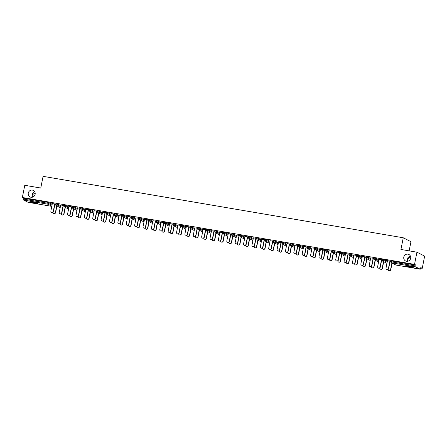 <?xml version="1.0" encoding="UTF-8"?>
<svg xmlns="http://www.w3.org/2000/svg" width="447" height="447" viewBox="0 0 447 447"><rect width="100%" height="100%" fill="white"/><g stroke="black" fill="none" stroke-linecap="round" stroke-linejoin="round"><path stroke-width="0.67" d="M408.223 261.149L407.653 259.109L407.413 261.322M403.797 257.142A3.643 3.47 -62.9 0 0 405.58 260.97A3.643 3.47 -62.9 0 0 410.676 258.31A3.643 3.47 -62.9 0 0 408.893 254.477A3.643 3.47 -62.9 0 0 403.797 257.142M32.692 197.105L32.128 195.065L31.888 197.278M28.273 193.098A3.643 3.47 -62.9 0 0 30.055 196.931A3.643 3.47 -62.9 0 0 35.145 194.266A3.643 3.47 -62.9 0 0 33.369 190.439A3.643 3.47 -62.9 0 0 28.273 193.098M35.173 203.111A3.643 0.318 -168.8 0 0 37.766 203.318A3.643 0.318 -168.8 0 0 33.201 202.105A3.643 0.318 -168.8 0 0 30.614 201.899A3.643 0.318 -168.8 0 0 35.173 203.111M410.704 267.155A3.643 0.318 -168.8 0 0 413.291 267.362A3.643 0.318 -168.8 0 0 408.726 266.149A3.643 0.318 -168.8 0 0 406.139 265.943A3.643 0.318 -168.8 0 0 410.704 267.155M409.145 250.862L410.961 241.71L403.25 237.77L43.085 176.347L40.766 188.036L24.764 185.304L22.35 197.496L414.525 264.378L416.939 252.186L424.65 256.125L422.236 268.317L420.795 267.58L420.241 269.195L395.913 265.043L420.241 269.195M420.7 268.055L422.236 268.317M391.064 260.947L391.639 260.964L391.46 261.858L415.794 266.004L415.855 266.96L420.219 269.189M391.639 260.964L415.967 265.116L414.525 264.378M415.794 266.004L415.967 265.116M28.044 202.301L51.785 206.352L28.066 202.312L23.68 200.077L23.792 198.233L22.35 197.496M403.25 237.77L400.937 249.46L416.939 252.186M390.963 261.272L386.342 260.484M386.331 260.545L387.471 260.741M389.885 261.154L390.946 261.333M55.925 203.787L57.534 204.067L60.591 205.626M23.792 198.233L48.12 202.379L52.21 204.195M64.2 205.542L60.708 205.017M63.128 205.43L64.189 205.609M72.682 206.648L74.291 206.922L77.348 208.481M80.957 208.403L77.465 207.872M79.884 208.285L80.946 208.464M89.439 209.503L91.048 209.783L94.105 211.342M97.714 211.258L94.222 210.733M96.641 211.14L97.703 211.325M106.196 212.364L107.805 212.638L110.862 214.197M114.471 214.119L110.979 213.588M113.398 214.001L114.46 214.18M122.953 215.219L124.562 215.499L127.618 217.052M131.228 216.974L127.736 216.449M130.155 216.856L131.217 217.041M139.71 218.08L141.319 218.354L144.375 219.913M147.985 219.829L144.493 219.304M146.912 219.717L147.974 219.896M156.467 220.935L158.076 221.209L161.132 222.768M164.742 222.69L161.25 222.159M163.669 222.572L164.731 222.757M173.224 223.796L174.833 224.07L177.889 225.629M181.499 225.545L178.007 225.02M180.426 225.433L181.488 225.612M189.981 226.651L191.59 226.925L194.646 228.484M198.256 228.406L194.763 227.875M197.183 228.288L198.244 228.473M206.737 229.512L208.347 229.786L211.403 231.345M215.013 231.261L211.52 230.736M213.94 231.149L215.001 231.328M223.494 232.367L225.104 232.641L228.16 234.2M231.769 234.122L228.277 233.591M230.697 234.005L231.758 234.189M240.251 235.228L241.861 235.502L244.917 237.061M248.526 236.977L245.034 236.452M247.454 236.865L248.515 237.044M257.008 238.083L258.617 238.357L261.674 239.916M265.283 239.838L261.791 239.307M264.211 239.721L265.272 239.899M273.765 240.939L275.374 241.218L278.431 242.777M282.04 242.693L278.548 242.168M280.967 242.576L282.029 242.76M290.522 243.799L292.131 244.073L295.188 245.632M298.797 245.554L295.305 245.023M297.724 245.437L298.786 245.615M307.279 246.655L308.888 246.934L311.945 248.493M315.554 248.409L312.062 247.884M314.481 248.292L315.543 248.476M324.036 249.515L325.645 249.789L328.701 251.348M332.311 251.264L328.819 250.739M331.238 251.153L332.3 251.331M340.793 252.371L342.402 252.644L345.458 254.203M349.068 254.125L345.576 253.6M347.995 254.008L349.057 254.192M357.55 255.231L359.159 255.505L362.215 257.064M365.825 256.98L362.333 256.455M364.752 256.869L365.814 257.047M374.307 258.087L375.916 258.36L378.972 259.919M382.582 259.841L379.09 259.31M381.509 259.724L382.571 259.908M382.688 259.517L384.297 259.791L387.348 261.35M374.206 258.411L370.714 257.885M373.128 258.299L374.189 258.478M365.931 256.656L367.54 256.936L370.591 258.495M357.449 255.555L353.957 255.025M356.371 255.438L357.432 255.617M349.174 253.801L350.783 254.075L353.834 255.634M340.692 252.695L337.2 252.169M339.614 252.583L340.675 252.762M332.417 250.946L334.026 251.22L337.077 252.778M323.935 249.839L320.443 249.309M322.857 249.722L323.919 249.907M315.66 248.085L317.269 248.359L320.32 249.918M307.178 246.979L303.686 246.453M306.1 246.867L307.162 247.046M298.903 245.23L300.513 245.504L303.563 247.062M290.421 244.123L286.929 243.593M289.343 244.006L290.405 244.191M282.146 242.369L283.756 242.643L286.806 244.202M273.665 241.263L270.172 240.737M272.586 241.151L273.648 241.33M265.389 239.514L266.999 239.788L270.049 241.346M256.908 238.407L253.415 237.882M255.829 238.29L256.891 238.475M248.633 236.653L250.242 236.927L253.293 238.486M240.151 235.547L236.659 235.021M239.072 235.435L240.134 235.614M231.876 233.798L233.485 234.072L236.536 235.63M223.394 232.691L219.902 232.166M222.315 232.574L223.377 232.758M215.119 230.937L216.728 231.216L219.779 232.775M206.637 229.836L203.145 229.305M205.559 229.719L206.62 229.898M198.362 228.082L199.971 228.356L203.022 229.914M189.88 226.975L186.388 226.45M188.802 226.858L189.863 227.042M181.605 225.221L183.214 225.5L186.265 227.059M173.123 224.12L169.631 223.589M172.045 224.003L173.106 224.182M164.848 222.366L166.457 222.64L169.508 224.198M156.366 221.259L152.874 220.734M155.288 221.148L156.349 221.326M148.091 219.511L149.7 219.784L152.751 221.343M139.609 218.404L136.117 217.873M138.531 218.287L139.593 218.471M131.334 216.65L132.943 216.924L135.994 218.482M122.852 215.543L119.36 215.018M121.774 215.432L122.836 215.61M114.577 213.795L116.186 214.068L119.237 215.627M106.095 212.688L102.603 212.157M105.017 212.571L106.079 212.755M97.82 210.934L99.43 211.207L102.48 212.766M89.339 209.827L85.846 209.302M88.26 209.716L89.322 209.894M81.063 208.078L82.673 208.352L85.723 209.911M72.582 206.972L69.089 206.441M71.503 206.855L72.565 207.039M64.307 205.218L65.916 205.491L68.967 207.05M55.825 204.111L52.333 203.586M54.746 204L55.808 204.178M410.145 255.595L407.725 257.947L407.653 259.109L410.664 256.801M34.62 191.551L32.195 193.903L32.128 195.065L35.134 192.763M387.482 260.674L386.012 268.111A1.28 1.218 -62.9 0 0 386.638 269.457A1.28 1.218 -62.9 0 0 388.426 268.518L388.627 268.625A1.28 1.218 117.1 0 1 386.739 269.502M390.097 261.188L388.627 268.625M389.901 261.087L388.426 268.518M388.13 269.424A1.28 1.218 -62.9 0 0 390.572 269.614L390.773 269.72A1.28 1.218 117.1 0 1 388.884 270.597M390.572 269.614L391.874 263.026M390.773 269.72L392.075 263.127M379.106 259.249L377.631 266.68A1.28 1.218 -62.9 0 0 378.257 268.027A1.28 1.218 -62.9 0 0 380.051 267.094L380.252 267.194A1.28 1.218 117.1 0 1 378.358 268.071M381.721 259.763L380.252 267.194M381.52 259.657L380.051 267.094M370.725 257.818L369.256 265.25A1.28 1.218 -62.9 0 0 369.881 266.596A1.28 1.218 -62.9 0 0 371.669 265.663L371.87 265.764A1.28 1.218 117.1 0 1 369.982 266.647M373.34 258.332L371.87 265.764M373.144 258.232L371.669 265.663M362.349 256.388L360.874 263.819A1.28 1.218 -62.9 0 0 361.5 265.172A1.28 1.218 -62.9 0 0 363.294 264.233L363.495 264.339A1.28 1.218 117.1 0 1 361.601 265.216M364.964 256.902L363.495 264.339M364.763 256.801L363.294 264.233M353.968 254.958L352.499 262.395A1.28 1.218 -62.9 0 0 353.124 263.741A1.28 1.218 -62.9 0 0 354.912 262.808L355.114 262.909A1.28 1.218 117.1 0 1 353.225 263.786M356.583 255.477L355.114 262.909M356.388 255.371L354.912 262.808M345.592 253.533L344.117 260.964A1.28 1.218 -62.9 0 0 344.743 262.311A1.28 1.218 -62.9 0 0 346.537 261.378L346.738 261.478A1.28 1.218 117.1 0 1 344.849 262.355M348.207 254.047L346.738 261.478M348.006 253.946L346.537 261.378M379.749 267.999A1.28 1.218 -62.9 0 0 382.191 268.189L382.392 268.289A1.28 1.218 117.1 0 1 380.503 269.167M382.191 268.189L383.498 261.596M382.392 268.289L383.699 261.702M371.373 266.568A1.28 1.218 -62.9 0 0 373.815 266.758L374.016 266.859A1.28 1.218 117.1 0 1 372.127 267.742M373.815 266.758L375.117 260.171M374.016 266.859L375.318 260.271M362.992 265.138A1.28 1.218 -62.9 0 0 365.434 265.328L365.635 265.434A1.28 1.218 117.1 0 1 363.746 266.311M365.434 265.328L366.741 258.74M365.635 265.434L366.942 258.841M354.616 263.708A1.28 1.218 -62.9 0 0 357.058 263.898L357.259 264.004A1.28 1.218 117.1 0 1 355.371 264.881M357.058 263.898L358.36 257.31M357.259 264.004L358.561 257.411M346.235 262.283A1.28 1.218 -62.9 0 0 348.677 262.473L348.878 262.573A1.28 1.218 117.1 0 1 346.989 263.451M348.677 262.473L349.984 255.88M348.878 262.573L350.185 255.986M337.211 252.102L335.742 259.534A1.28 1.218 -62.9 0 0 336.368 260.88A1.28 1.218 -62.9 0 0 338.156 259.947L338.357 260.048A1.28 1.218 117.1 0 1 336.468 260.931M339.826 252.616L338.357 260.048M339.631 252.516L338.156 259.947M337.859 260.852A1.28 1.218 -62.9 0 0 340.301 261.042L340.502 261.143A1.28 1.218 117.1 0 1 338.614 262.026M340.301 261.042L341.603 254.455M340.502 261.143L341.804 254.555M328.836 250.672L327.36 258.109A1.28 1.218 -62.9 0 0 327.986 259.456A1.28 1.218 -62.9 0 0 329.78 258.517L329.981 258.623A1.28 1.218 117.1 0 1 328.092 259.5M331.451 251.186L329.981 258.623M331.249 251.085L329.78 258.517M329.478 259.422A1.28 1.218 -62.9 0 0 331.92 259.612L332.121 259.718A1.28 1.218 117.1 0 1 330.232 260.595M331.92 259.612L333.227 253.024M332.121 259.718L333.428 253.125M320.454 249.247L318.985 256.679A1.28 1.218 -62.9 0 0 319.611 258.025A1.28 1.218 -62.9 0 0 321.399 257.092L321.6 257.193A1.28 1.218 117.1 0 1 319.711 258.07M323.069 249.761L321.6 257.193M322.874 249.655L321.399 257.092M321.102 257.997A1.28 1.218 -62.9 0 0 323.544 258.187L323.745 258.288A1.28 1.218 117.1 0 1 321.857 259.165M323.544 258.187L324.846 251.594M323.745 258.288L325.047 251.7M312.079 247.817L310.604 255.248A1.28 1.218 -62.9 0 0 311.229 256.595A1.28 1.218 -62.9 0 0 313.023 255.662L313.224 255.762A1.28 1.218 117.1 0 1 311.336 256.645M314.694 248.331L313.224 255.762M314.492 248.23L313.023 255.662M312.721 256.567A1.28 1.218 -62.9 0 0 315.163 256.757L315.364 256.857A1.28 1.218 117.1 0 1 313.476 257.735M315.163 256.757L316.47 250.164M315.364 256.857L316.672 250.27M303.697 246.386L302.228 253.818A1.28 1.218 -62.9 0 0 302.854 255.17A1.28 1.218 -62.9 0 0 304.642 254.231L304.843 254.332A1.28 1.218 117.1 0 1 302.954 255.215M306.312 246.9L304.843 254.332M306.117 246.8L304.642 254.231M304.346 255.136A1.28 1.218 -62.9 0 0 306.787 255.326L306.988 255.427A1.28 1.218 117.1 0 1 305.1 256.31M306.787 255.326L308.089 248.739M306.988 255.427L308.29 248.839M295.322 244.956L293.847 252.393A1.28 1.218 -62.9 0 0 294.472 253.74A1.28 1.218 -62.9 0 0 296.266 252.801L296.467 252.907A1.28 1.218 117.1 0 1 294.579 253.784M297.937 245.47L296.467 252.907M297.736 245.369L296.266 252.801M295.964 253.706A1.28 1.218 -62.9 0 0 298.406 253.896L298.607 254.002A1.28 1.218 117.1 0 1 296.719 254.879M298.406 253.896L299.713 247.308M298.607 254.002L299.915 247.409M286.94 243.531L285.471 250.963A1.28 1.218 -62.9 0 0 286.097 252.309A1.28 1.218 -62.9 0 0 287.885 251.376L288.086 251.477A1.28 1.218 117.1 0 1 286.197 252.354M289.555 244.045L288.086 251.477M289.36 243.939L287.885 251.376M287.589 252.281A1.28 1.218 -62.9 0 0 290.03 252.471L290.232 252.572A1.28 1.218 117.1 0 1 288.343 253.449M290.03 252.471L291.332 245.878M290.232 252.572L291.533 245.984M278.565 242.101L277.09 249.532A1.28 1.218 -62.9 0 0 277.716 250.879A1.28 1.218 -62.9 0 0 279.509 249.946L279.71 250.046A1.28 1.218 117.1 0 1 277.822 250.929M281.18 242.615L279.71 250.046M280.979 242.514L279.509 249.946M279.207 250.851A1.28 1.218 -62.9 0 0 281.649 251.041L281.85 251.141A1.28 1.218 117.1 0 1 279.962 252.024M281.649 251.041L282.957 244.453M281.85 251.141L283.158 244.554M270.184 240.67L268.714 248.102A1.28 1.218 -62.9 0 0 269.34 249.454A1.28 1.218 -62.9 0 0 271.128 248.515L271.329 248.621A1.28 1.218 117.1 0 1 269.44 249.499M272.804 241.184L271.329 248.621M272.603 241.084L271.128 248.515M270.832 249.42A1.28 1.218 -62.9 0 0 273.273 249.61L273.475 249.711A1.28 1.218 117.1 0 1 271.586 250.594M273.273 249.61L274.575 243.023M273.475 249.711L274.776 243.123M261.808 239.24L260.333 246.677A1.28 1.218 -62.9 0 0 260.959 248.024A1.28 1.218 -62.9 0 0 262.752 247.09L262.953 247.191A1.28 1.218 117.1 0 1 261.065 248.068M264.423 239.76L262.953 247.191M264.222 239.653L262.752 247.09M262.45 247.99A1.28 1.218 -62.9 0 0 264.892 248.18L265.093 248.286A1.28 1.218 117.1 0 1 263.205 249.163M264.892 248.18L266.2 241.592M265.093 248.286L266.401 241.693M253.427 237.815L251.957 245.247A1.28 1.218 -62.9 0 0 252.583 246.593A1.28 1.218 -62.9 0 0 254.371 245.66L254.572 245.761A1.28 1.218 117.1 0 1 252.684 246.638M256.047 238.329L254.572 245.761M255.846 238.223L254.371 245.66M254.075 246.565A1.28 1.218 -62.9 0 0 256.517 246.755L256.718 246.856A1.28 1.218 117.1 0 1 254.829 247.733M256.517 246.755L257.818 240.162M256.718 246.856L258.02 240.268M245.051 236.385L243.576 243.816A1.28 1.218 -62.9 0 0 244.202 245.163A1.28 1.218 -62.9 0 0 245.995 244.23L246.196 244.33A1.28 1.218 117.1 0 1 244.308 245.213M247.666 236.899L246.196 244.33M247.465 236.798L245.995 244.23M245.694 245.135A1.28 1.218 -62.9 0 0 248.135 245.325L248.336 245.425A1.28 1.218 117.1 0 1 246.448 246.308M248.135 245.325L249.443 238.737M248.336 245.425L249.644 238.838M236.67 234.954L235.2 242.391A1.28 1.218 -62.9 0 0 235.826 243.738A1.28 1.218 -62.9 0 0 237.614 242.799L237.815 242.905A1.28 1.218 117.1 0 1 235.927 243.783M239.29 235.468L237.815 242.905M239.089 235.368L237.614 242.799M237.318 243.704A1.28 1.218 -62.9 0 0 239.76 243.894L239.961 244.001A1.28 1.218 117.1 0 1 238.072 244.878M239.76 243.894L241.062 237.307M239.961 244.001L241.263 237.407M228.294 233.53L226.819 240.961A1.28 1.218 -62.9 0 0 227.445 242.308A1.28 1.218 -62.9 0 0 229.238 241.374L229.44 241.475A1.28 1.218 117.1 0 1 227.551 242.352M230.909 234.044L229.44 241.475M230.708 233.937L229.238 241.374M228.937 242.28A1.28 1.218 -62.9 0 0 231.378 242.47L231.58 242.57A1.28 1.218 117.1 0 1 229.691 243.447M231.378 242.47L232.686 235.876M231.58 242.57L232.887 235.977M219.913 232.099L218.443 239.531A1.28 1.218 -62.9 0 0 219.069 240.877A1.28 1.218 -62.9 0 0 220.857 239.944L221.058 240.045A1.28 1.218 117.1 0 1 219.17 240.927M222.533 232.613L221.058 240.045M222.332 232.513L220.857 239.944M220.561 240.849A1.28 1.218 -62.9 0 0 223.003 241.039L223.204 241.14A1.28 1.218 117.1 0 1 221.315 242.017M223.003 241.039L224.305 234.446M223.204 241.14L224.506 234.552M211.537 230.669L210.062 238.1A1.28 1.218 -62.9 0 0 210.688 239.447A1.28 1.218 -62.9 0 0 212.481 238.514L212.683 238.614A1.28 1.218 117.1 0 1 210.794 239.497M214.152 231.183L212.683 238.614M213.951 231.082L212.481 238.514M212.18 239.419A1.28 1.218 -62.9 0 0 214.621 239.609L214.823 239.709A1.28 1.218 117.1 0 1 212.934 240.592M214.621 239.609L215.929 233.021M214.823 239.709L216.13 233.122M203.156 229.238L201.686 236.675A1.28 1.218 -62.9 0 0 202.312 238.022A1.28 1.218 -62.9 0 0 204.1 237.083L204.301 237.189A1.28 1.218 117.1 0 1 202.413 238.067M205.776 229.752L204.301 237.189M205.575 229.652L204.1 237.083M203.804 237.988A1.28 1.218 -62.9 0 0 206.246 238.178L206.447 238.285A1.28 1.218 117.1 0 1 204.558 239.162M206.246 238.178L207.548 231.591M206.447 238.285L207.749 231.691M194.78 227.814L193.305 235.245A1.28 1.218 -62.9 0 0 193.931 236.592A1.28 1.218 -62.9 0 0 195.725 235.658L195.926 235.759A1.28 1.218 117.1 0 1 194.037 236.636M197.395 228.328L195.926 235.759M197.194 228.221L195.725 235.658M195.423 236.564A1.28 1.218 -62.9 0 0 197.865 236.754L198.066 236.854A1.28 1.218 117.1 0 1 196.177 237.731M197.865 236.754L199.172 230.16M198.066 236.854L199.373 230.266M186.399 226.383L184.929 233.815A1.28 1.218 -62.9 0 0 185.555 235.161A1.28 1.218 -62.9 0 0 187.343 234.228L187.544 234.329A1.28 1.218 117.1 0 1 185.656 235.211M189.02 226.897L187.544 234.329M188.818 226.797L187.343 234.228M187.047 235.133A1.28 1.218 -62.9 0 0 189.489 235.323L189.69 235.424A1.28 1.218 117.1 0 1 187.801 236.307M189.489 235.323L190.791 228.735M189.69 235.424L190.992 228.836M178.023 224.953L176.548 232.384A1.28 1.218 -62.9 0 0 177.174 233.736A1.28 1.218 -62.9 0 0 178.968 232.798L179.169 232.904A1.28 1.218 117.1 0 1 177.28 233.781M180.638 225.467L179.169 232.904M180.437 225.366L178.968 232.798M178.666 233.703A1.28 1.218 -62.9 0 0 181.108 233.893L181.309 233.993A1.28 1.218 117.1 0 1 179.42 234.876M181.108 233.893L182.415 227.305M181.309 233.993L182.616 227.406M169.642 223.522L168.173 230.959A1.28 1.218 -62.9 0 0 168.798 232.306A1.28 1.218 -62.9 0 0 170.586 231.367L170.788 231.473A1.28 1.218 117.1 0 1 168.899 232.351M172.263 224.042L170.788 231.473M172.061 223.936L170.586 231.367M170.29 232.272A1.28 1.218 -62.9 0 0 172.732 232.462L172.933 232.569A1.28 1.218 117.1 0 1 171.045 233.446M172.732 232.462L174.034 225.875M172.933 232.569L174.235 225.975M161.266 222.098L159.791 229.529A1.28 1.218 -62.9 0 0 160.417 230.875A1.28 1.218 -62.9 0 0 162.211 229.942L162.412 230.043A1.28 1.218 117.1 0 1 160.523 230.92M163.881 222.612L162.412 230.043M163.68 222.505L162.211 229.942M161.909 230.848A1.28 1.218 -62.9 0 0 164.351 231.038L164.552 231.138A1.28 1.218 117.1 0 1 162.663 232.015M164.351 231.038L165.658 224.444M164.552 231.138L165.859 224.55M152.885 220.667L151.416 228.099A1.28 1.218 -62.9 0 0 152.041 229.445A1.28 1.218 -62.9 0 0 153.829 228.512L154.031 228.613A1.28 1.218 117.1 0 1 152.142 229.495M155.506 221.181L154.031 228.613M155.305 221.081L153.829 228.512M153.533 229.417A1.28 1.218 -62.9 0 0 155.975 229.607L156.176 229.708A1.28 1.218 117.1 0 1 154.288 230.591M155.975 229.607L157.277 223.019M156.176 229.708L157.478 223.12M144.51 219.237L143.034 226.674A1.28 1.218 -62.9 0 0 143.66 228.02A1.28 1.218 -62.9 0 0 145.454 227.082L145.655 227.188A1.28 1.218 117.1 0 1 143.766 228.065M147.124 219.751L145.655 227.188M146.923 219.65L145.454 227.082M145.152 227.987A1.28 1.218 -62.9 0 0 147.594 228.177L147.795 228.283A1.28 1.218 117.1 0 1 145.906 229.16M147.594 228.177L148.901 221.589M147.795 228.283L149.102 221.69M136.128 217.812L134.659 225.243A1.28 1.218 -62.9 0 0 135.285 226.59A1.28 1.218 -62.9 0 0 137.073 225.657L137.274 225.757A1.28 1.218 117.1 0 1 135.385 226.635M138.749 218.326L137.274 225.757M138.548 218.22L137.073 225.657M136.776 226.556A1.28 1.218 -62.9 0 0 139.218 226.746L139.419 226.852A1.28 1.218 117.1 0 1 137.531 227.73M139.218 226.746L140.52 220.159M139.419 226.852L140.721 220.259M127.753 216.382L126.277 223.813A1.28 1.218 -62.9 0 0 126.903 225.159A1.28 1.218 -62.9 0 0 128.697 224.226L128.898 224.327A1.28 1.218 117.1 0 1 127.009 225.204M130.368 216.896L128.898 224.327M130.166 216.795L128.697 224.226M128.395 225.132A1.28 1.218 -62.9 0 0 130.837 225.322L131.038 225.422A1.28 1.218 117.1 0 1 129.149 226.299M130.837 225.322L132.144 218.728M131.038 225.422L132.346 218.834M119.371 214.951L117.902 222.382A1.28 1.218 -62.9 0 0 118.528 223.729A1.28 1.218 -62.9 0 0 120.316 222.796L120.517 222.897A1.28 1.218 117.1 0 1 118.628 223.779M121.992 215.465L120.517 222.897M121.791 215.365L120.316 222.796M120.019 223.701A1.28 1.218 -62.9 0 0 122.461 223.891L122.662 223.992A1.28 1.218 117.1 0 1 120.774 224.875M122.461 223.891L123.763 217.303M122.662 223.992L123.964 217.404M110.996 213.521L109.521 220.958A1.28 1.218 -62.9 0 0 110.146 222.304A1.28 1.218 -62.9 0 0 111.94 221.366L112.141 221.472A1.28 1.218 117.1 0 1 110.253 222.349M113.611 214.035L112.141 221.472M113.409 213.934L111.94 221.366M111.638 222.271A1.28 1.218 -62.9 0 0 114.08 222.461L114.281 222.567A1.28 1.218 117.1 0 1 112.393 223.444M114.08 222.461L115.387 215.873M114.281 222.567L115.589 215.974M102.614 212.096L101.145 219.527A1.28 1.218 -62.9 0 0 101.771 220.874A1.28 1.218 -62.9 0 0 103.559 219.941L103.76 220.041A1.28 1.218 117.1 0 1 101.871 220.919M105.235 212.61L103.76 220.041M105.034 212.504L103.559 219.941M103.263 220.846A1.28 1.218 -62.9 0 0 105.704 221.036L105.905 221.136A1.28 1.218 117.1 0 1 104.017 222.014M105.704 221.036L107.006 214.443M105.905 221.136L107.207 214.549M94.239 210.666L92.764 218.097A1.28 1.218 -62.9 0 0 93.389 219.443A1.28 1.218 -62.9 0 0 95.183 218.51L95.384 218.611A1.28 1.218 117.1 0 1 93.496 219.494M96.854 211.18L95.384 218.611M96.653 211.079L95.183 218.51M94.881 219.416A1.28 1.218 -62.9 0 0 97.323 219.606L97.524 219.706A1.28 1.218 117.1 0 1 95.636 220.589M97.323 219.606L98.631 213.012M97.524 219.706L98.832 213.118M85.858 209.235L84.388 216.666A1.28 1.218 -62.9 0 0 85.014 218.019A1.28 1.218 -62.9 0 0 86.802 217.08L87.003 217.186A1.28 1.218 117.1 0 1 85.114 218.063M88.478 209.749L87.003 217.186M88.277 209.649L86.802 217.08M86.506 217.985A1.28 1.218 -62.9 0 0 88.947 218.175L89.149 218.276A1.28 1.218 117.1 0 1 87.26 219.159M88.947 218.175L90.249 211.587M89.149 218.276L90.45 211.688M77.482 207.805L76.007 215.242A1.28 1.218 -62.9 0 0 76.633 216.588A1.28 1.218 -62.9 0 0 78.426 215.65L78.627 215.756A1.28 1.218 117.1 0 1 76.739 216.633M80.097 208.319L78.627 215.756M79.896 208.218L78.426 215.65M78.124 216.555A1.28 1.218 -62.9 0 0 80.566 216.745L80.767 216.851A1.28 1.218 117.1 0 1 78.879 217.728M80.566 216.745L81.874 210.157M80.767 216.851L82.075 210.258M69.101 206.38L67.631 213.811A1.28 1.218 -62.9 0 0 68.257 215.158A1.28 1.218 -62.9 0 0 70.045 214.225L70.246 214.325A1.28 1.218 117.1 0 1 68.357 215.203M71.721 206.894L70.246 214.325M71.52 206.788L70.045 214.225M69.749 215.13A1.28 1.218 -62.9 0 0 72.19 215.32L72.392 215.42A1.28 1.218 117.1 0 1 70.503 216.298M72.19 215.32L73.492 208.727M72.392 215.42L73.694 208.833M60.725 204.95L59.25 212.381A1.28 1.218 -62.9 0 0 59.876 213.727A1.28 1.218 -62.9 0 0 61.669 212.794L61.87 212.895A1.28 1.218 117.1 0 1 59.982 213.778M63.34 205.464L61.87 212.895M63.139 205.363L61.669 212.794M61.368 213.7A1.28 1.218 -62.9 0 0 63.809 213.889L64.01 213.99A1.28 1.218 117.1 0 1 62.122 214.873M63.809 213.889L65.117 207.302M64.01 213.99L65.318 207.402M52.344 203.519L50.874 210.95A1.28 1.218 -62.9 0 0 51.5 212.303A1.28 1.218 -62.9 0 0 53.288 211.364L53.489 211.47A1.28 1.218 117.1 0 1 51.601 212.347M54.964 204.033L53.489 211.47M54.763 203.933L53.288 211.364M52.992 212.269A1.28 1.218 -62.9 0 0 55.434 212.459L55.635 212.565A1.28 1.218 117.1 0 1 53.746 213.442M55.434 212.459L56.735 205.871M55.635 212.565L56.937 205.972M415.855 266.96L391.527 262.808L395.936 265.043M391.03 260.919L390.857 261.808L391.46 261.858L391.527 262.808A0.855 0.816 117.1 0 1 390.885 261.836L390.857 261.808A0.855 0.855 0 0 0 391.304 262.735L395.668 264.965A0.855 0.855 0 0 0 395.913 265.043A0.855 0.816 117.1 0 1 395.668 264.965M51.818 206.168L48.013 204.223L23.68 200.077M23.613 199.122L47.946 203.273L48.12 202.379M49.159 202.636L48.98 203.525A0.855 0.816 -62.9 0 1 48.013 204.223L47.946 203.273L52.036 205.084M384.297 259.791L384.118 260.685L387.175 262.238M382.654 259.489L382.476 260.377A0.855 0.855 0 0 0 382.928 261.305A0.855 0.816 117.1 0 0 383.152 261.378A0.855 0.816 -62.9 0 0 384.118 260.685L382.509 260.405A0.855 0.816 117.1 0 0 382.928 261.305L386.951 263.361M375.916 258.36L375.743 259.254L378.793 260.813M367.54 256.936L367.361 257.824L370.418 259.383M359.159 255.505L358.986 256.394L362.036 257.953M350.783 254.075L350.604 254.969L353.661 256.528M342.402 252.644L342.229 253.538L345.28 255.097M334.026 251.22L333.848 252.108L336.904 253.667M325.645 249.789L325.472 250.678L328.523 252.237M317.269 248.359L317.091 249.253L320.147 250.812M308.888 246.934L308.715 247.822L311.766 249.381M300.513 245.504L300.334 246.392L303.39 247.951M292.131 244.073L291.958 244.962L295.009 246.52M283.756 242.643L283.577 243.537L286.633 245.096M275.374 241.218L275.201 242.106L278.252 243.665M266.999 239.788L266.82 240.676L269.876 242.235M258.617 238.357L258.444 239.251L261.495 240.81M250.242 236.927L250.063 237.821L253.119 239.38M241.861 235.502L241.687 236.39L244.738 237.949M233.485 234.072L233.306 234.96L236.362 236.519M225.104 232.641L224.93 233.535L227.981 235.094M216.728 231.216L216.549 232.105L219.606 233.664M208.347 229.786L208.173 230.674L211.224 232.233M199.971 228.356L199.792 229.244L202.849 230.803M191.59 226.925L191.417 227.819L194.467 229.378M183.214 225.5L183.035 226.389L186.092 227.948M174.833 224.07L174.66 224.958L177.71 226.517M166.457 222.64L166.278 223.534L169.335 225.092M158.076 221.209L157.903 222.103L160.954 223.662M149.7 219.784L149.522 220.673L152.578 222.232M141.319 218.354L141.146 219.242L144.197 220.801M132.943 216.924L132.765 217.818L135.821 219.376M124.562 215.499L124.389 216.387L127.44 217.946M116.186 214.068L116.008 214.957L119.064 216.516M107.805 212.638L107.632 213.526L110.683 215.085M99.43 211.207L99.251 212.101L102.307 213.66M91.048 209.783L90.875 210.671L93.926 212.23M82.673 208.352L82.494 209.241L85.55 210.8M74.291 206.922L74.118 207.816L77.169 209.369M65.916 205.491L65.737 206.385L68.793 207.944M57.534 204.067L57.361 204.955L60.412 206.514M374.273 258.059L374.1 258.947A0.855 0.855 0 0 0 374.547 259.875A0.855 0.816 117.1 0 0 374.77 259.953A0.855 0.816 -62.9 0 0 375.743 259.254L374.128 258.981A0.855 0.816 117.1 0 0 374.547 259.875L378.57 261.931M365.897 256.628L365.719 257.522A0.855 0.855 0 0 0 366.171 258.45A0.855 0.816 117.1 0 0 366.395 258.522A0.855 0.816 -62.9 0 0 367.361 257.824L365.752 257.55A0.855 0.816 117.1 0 0 366.171 258.45L370.194 260.5M357.516 255.203L357.343 256.092A0.855 0.855 0 0 0 357.79 257.019A0.855 0.816 117.1 0 0 358.013 257.092A0.855 0.816 -62.9 0 0 358.986 256.394L357.371 256.12A0.855 0.816 117.1 0 0 357.79 257.019L361.813 259.076M349.141 253.773L348.962 254.661A0.855 0.855 0 0 0 349.414 255.589A0.855 0.816 117.1 0 0 349.638 255.662A0.855 0.816 -62.9 0 0 350.604 254.969L348.995 254.689A0.855 0.816 117.1 0 0 349.414 255.589L353.437 257.645M340.759 252.343L340.586 253.237A0.855 0.855 0 0 0 341.033 254.159A0.855 0.816 117.1 0 0 341.257 254.237A0.855 0.816 -62.9 0 0 342.229 253.538L340.614 253.265A0.855 0.816 117.1 0 0 341.033 254.159L345.056 256.215M332.384 250.912L332.205 251.806A0.855 0.855 0 0 0 332.657 252.734A0.855 0.816 117.1 0 0 332.881 252.806A0.855 0.816 -62.9 0 0 333.848 252.108L332.238 251.834A0.855 0.816 117.1 0 0 332.657 252.734L336.68 254.79M324.002 249.487L323.829 250.376A0.855 0.855 0 0 0 324.276 251.303A0.855 0.816 117.1 0 0 324.5 251.376A0.855 0.816 -62.9 0 0 325.472 250.678L323.857 250.404A0.855 0.816 117.1 0 0 324.276 251.303L328.299 253.36M315.627 248.057L315.448 248.945A0.855 0.855 0 0 0 315.9 249.873A0.855 0.816 117.1 0 0 316.124 249.951A0.855 0.816 -62.9 0 0 317.091 249.253L315.481 248.973A0.855 0.816 117.1 0 0 315.9 249.873L319.923 251.929M307.245 246.627L307.072 247.521A0.855 0.855 0 0 0 307.519 248.448A0.855 0.816 117.1 0 0 307.743 248.521A0.855 0.816 -62.9 0 0 308.715 247.822L307.1 247.549A0.855 0.816 117.1 0 0 307.519 248.448L311.542 250.499M298.87 245.202L298.691 246.09A0.855 0.855 0 0 0 299.144 247.018A0.855 0.816 117.1 0 0 299.367 247.09A0.855 0.816 -62.9 0 0 300.334 246.392L298.725 246.118A0.855 0.816 117.1 0 0 299.144 247.018L303.167 249.074M290.489 243.771L290.315 244.66A0.855 0.855 0 0 0 290.762 245.587A0.855 0.816 117.1 0 0 290.986 245.66A0.855 0.816 -62.9 0 0 291.958 244.962L290.343 244.688A0.855 0.816 117.1 0 0 290.762 245.587L294.785 247.644M282.113 242.341L281.934 243.229A0.855 0.855 0 0 0 282.387 244.157A0.855 0.816 117.1 0 0 282.61 244.235A0.855 0.816 -62.9 0 0 283.577 243.537L281.968 243.263A0.855 0.816 117.1 0 0 282.387 244.157L286.41 246.213M273.732 240.911L273.558 241.805A0.855 0.855 0 0 0 274.005 242.732A0.855 0.816 117.1 0 0 274.229 242.805A0.855 0.816 -62.9 0 0 275.201 242.106L273.586 241.833A0.855 0.816 117.1 0 0 274.005 242.732L278.028 244.783M265.356 239.486L265.177 240.374A0.855 0.855 0 0 0 265.63 241.302A0.855 0.816 117.1 0 0 265.853 241.374A0.855 0.816 -62.9 0 0 266.82 240.676L265.211 240.402A0.855 0.816 117.1 0 0 265.63 241.302L269.653 243.358M256.975 238.055L256.801 238.944A0.855 0.855 0 0 0 257.248 239.871A0.855 0.816 117.1 0 0 257.472 239.944A0.855 0.816 -62.9 0 0 258.444 239.251L256.829 238.972A0.855 0.816 117.1 0 0 257.248 239.871L261.272 241.928M248.599 236.625L248.42 237.519A0.855 0.855 0 0 0 248.873 238.441A0.855 0.816 117.1 0 0 249.096 238.519A0.855 0.816 -62.9 0 0 250.063 237.821L248.454 237.547A0.855 0.816 117.1 0 0 248.873 238.441L252.896 240.497M240.218 235.195L240.045 236.089A0.855 0.855 0 0 0 240.492 237.016A0.855 0.816 117.1 0 0 240.715 237.089A0.855 0.816 -62.9 0 0 241.687 236.39L240.073 236.117A0.855 0.816 117.1 0 0 240.492 237.016L244.515 239.072M231.842 233.77L231.663 234.658A0.855 0.855 0 0 0 232.116 235.586A0.855 0.816 117.1 0 0 232.339 235.658A0.855 0.816 -62.9 0 0 233.306 234.96L231.697 234.686A0.855 0.816 117.1 0 0 232.116 235.586L236.139 237.642M223.461 232.339L223.288 233.228A0.855 0.855 0 0 0 223.735 234.155A0.855 0.816 117.1 0 0 223.958 234.228A0.855 0.816 -62.9 0 0 224.93 233.535L223.316 233.256A0.855 0.816 117.1 0 0 223.735 234.155L227.758 236.212M215.085 230.909L214.906 231.803A0.855 0.855 0 0 0 215.359 232.725A0.855 0.816 117.1 0 0 215.583 232.803A0.855 0.816 -62.9 0 0 216.549 232.105L214.94 231.831A0.855 0.816 117.1 0 0 215.359 232.725L219.382 234.781M206.704 229.484L206.531 230.373A0.855 0.855 0 0 0 206.978 231.3A0.855 0.816 117.1 0 0 207.201 231.373A0.855 0.816 -62.9 0 0 208.173 230.674L206.564 230.401A0.855 0.816 117.1 0 0 206.978 231.3L211.001 233.356M198.328 228.054L198.15 228.942A0.855 0.855 0 0 0 198.602 229.87A0.855 0.816 117.1 0 0 198.826 229.942A0.855 0.816 -62.9 0 0 199.792 229.244L198.183 228.97A0.855 0.816 117.1 0 0 198.602 229.87L202.625 231.926M189.947 226.623L189.774 227.512A0.855 0.855 0 0 0 190.221 228.439A0.855 0.816 117.1 0 0 190.444 228.518A0.855 0.816 -62.9 0 0 191.417 227.819L189.807 227.545A0.855 0.816 117.1 0 0 190.221 228.439L194.244 230.496M181.571 225.193L181.393 226.087A0.855 0.855 0 0 0 181.845 227.015A0.855 0.816 117.1 0 0 182.069 227.087A0.855 0.816 -62.9 0 0 183.035 226.389L181.426 226.115A0.855 0.816 117.1 0 0 181.845 227.015L185.868 229.065M173.19 223.768L173.017 224.657A0.855 0.855 0 0 0 173.464 225.584A0.855 0.816 117.1 0 0 173.687 225.657A0.855 0.816 -62.9 0 0 174.66 224.958L173.05 224.685A0.855 0.816 117.1 0 0 173.464 225.584L177.487 227.64M164.814 222.338L164.636 223.226A0.855 0.855 0 0 0 165.088 224.154A0.855 0.816 117.1 0 0 165.312 224.226A0.855 0.816 -62.9 0 0 166.278 223.534L164.669 223.254A0.855 0.816 117.1 0 0 165.088 224.154L169.111 226.21M156.433 220.907L156.26 221.801A0.855 0.855 0 0 0 156.707 222.723A0.855 0.816 117.1 0 0 156.931 222.802A0.855 0.816 -62.9 0 0 157.903 222.103L156.294 221.829A0.855 0.816 117.1 0 0 156.707 222.723L160.73 224.78M148.058 219.477L147.879 220.371A0.855 0.855 0 0 0 148.331 221.299A0.855 0.816 117.1 0 0 148.555 221.371A0.855 0.816 -62.9 0 0 149.522 220.673L147.912 220.399A0.855 0.816 117.1 0 0 148.331 221.299L152.354 223.355M139.676 218.052L139.503 218.941A0.855 0.855 0 0 0 139.95 219.868A0.855 0.816 117.1 0 0 140.174 219.941A0.855 0.816 -62.9 0 0 141.146 219.242L139.537 218.969A0.855 0.816 117.1 0 0 139.95 219.868L143.973 221.924M131.301 216.622L131.122 217.51A0.855 0.855 0 0 0 131.574 218.438A0.855 0.816 117.1 0 0 131.798 218.51A0.855 0.816 -62.9 0 0 132.765 217.818L131.155 217.538A0.855 0.816 117.1 0 0 131.574 218.438L135.597 220.494M122.919 215.191L122.746 216.085A0.855 0.855 0 0 0 123.193 217.007A0.855 0.816 117.1 0 0 123.417 217.086A0.855 0.816 -62.9 0 0 124.389 216.387L122.78 216.113A0.855 0.816 117.1 0 0 123.193 217.007L127.216 219.064M114.544 213.761L114.365 214.655A0.855 0.855 0 0 0 114.818 215.583A0.855 0.816 117.1 0 0 115.041 215.655A0.855 0.816 -62.9 0 0 116.008 214.957L114.398 214.683A0.855 0.816 117.1 0 0 114.818 215.583L118.841 217.639M106.162 212.336L105.989 213.225A0.855 0.855 0 0 0 106.436 214.152A0.855 0.816 117.1 0 0 106.66 214.225A0.855 0.816 -62.9 0 0 107.632 213.526L106.023 213.253A0.855 0.816 117.1 0 0 106.436 214.152L110.459 216.208M97.787 210.906L97.608 211.794A0.855 0.855 0 0 0 98.061 212.722A0.855 0.816 117.1 0 0 98.284 212.8A0.855 0.816 -62.9 0 0 99.251 212.101L97.642 211.828A0.855 0.816 117.1 0 0 98.061 212.722L102.084 214.778M89.406 209.475L89.232 210.369A0.855 0.855 0 0 0 89.679 211.297A0.855 0.816 117.1 0 0 89.903 211.37A0.855 0.816 -62.9 0 0 90.875 210.671L89.266 210.397A0.855 0.816 117.1 0 0 89.679 211.297L93.702 213.348M81.03 208.051L80.851 208.939A0.855 0.855 0 0 0 81.304 209.867A0.855 0.816 117.1 0 0 81.527 209.939A0.855 0.816 -62.9 0 0 82.494 209.241L80.885 208.967A0.855 0.816 117.1 0 0 81.304 209.867L85.327 211.923M72.649 206.62L72.475 207.509A0.855 0.855 0 0 0 72.922 208.436A0.855 0.816 117.1 0 0 73.146 208.509A0.855 0.816 -62.9 0 0 74.118 207.816L72.509 207.537A0.855 0.816 117.1 0 0 72.922 208.436L76.945 210.492M64.273 205.19L64.094 206.078A0.855 0.855 0 0 0 64.547 207.006A0.855 0.816 117.1 0 0 64.77 207.084A0.855 0.816 -62.9 0 0 65.737 206.385L64.128 206.112A0.855 0.816 117.1 0 0 64.547 207.006L68.57 209.062M55.892 203.759L55.719 204.653A0.855 0.855 0 0 0 56.166 205.581A0.855 0.816 117.1 0 0 56.389 205.654A0.855 0.816 -62.9 0 0 57.361 204.955L55.752 204.681A0.855 0.816 117.1 0 0 56.166 205.581L60.189 207.637"/></g></svg>
